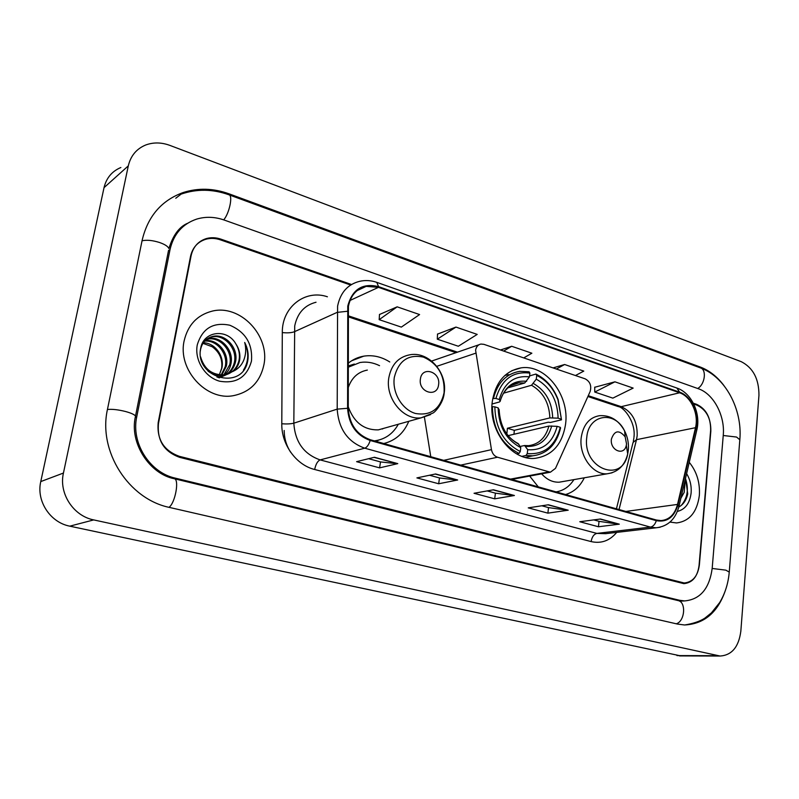<?xml version="1.0" encoding="UTF-8"?>
<svg xmlns="http://www.w3.org/2000/svg" width="799" height="799" viewBox="0 0 799 799"><rect width="100%" height="100%" fill="white"/><g stroke="black" fill="none" stroke-linecap="round" stroke-linejoin="round"><path stroke-width="1.2" d="M475.595 350.222L491.455 449.647C492.274 453.562 494.281 456.099 497.497 457.228L550.401 472.199L555.505 468.354L590.111 391.59C591.729 385.807 590.091 381.562 585.208 378.856L483.904 344.339L480.968 344.049C478.012 344.669 476.224 346.716 475.595 350.222M529.657 476.074L538.286 486.881M565.562 494.531C573.792 492.114 580.034 486.541 584.299 477.802M492.364 401.098C487.819 429.802 511.6 461.083 535.12 458.326C552.189 455.77 562.336 444.394 565.572 424.169C569.707 395.225 545.357 363.865 521.018 367.88C505.328 370.836 495.77 381.902 492.364 401.098M383.78 443.525C395.445 440.609 403.785 433.198 408.788 421.303M284.194 430.481C284.224 438.361 286.382 445.622 290.666 452.254M389.772 361.977C381.473 356.724 372.803 354.776 363.775 356.154C358.002 357.133 352.788 359.52 348.154 363.305M424.419 417.238L430.771 456.718M350.631 285.023L220.374 239.84C215.38 238.142 210.497 237.952 205.743 239.281C197.603 241.907 192.529 247.62 190.522 256.409L158.212 422.431C156.664 439.35 163.735 450.656 179.425 456.349L684.204 582.98C692.753 582.141 697.817 576.129 699.375 564.933L710.84 431.1C710.99 418.346 706.356 409.697 696.938 405.153L693.752 404.054M712.189 568.309L723.255 435.265C725.172 415.72 713.547 393.777 698.396 388.753L224.129 220.015C214.771 216.759 205.643 216.449 196.724 219.086C182.532 223.9 173.643 234.057 170.037 249.538L136.749 416.778C130.896 442.986 149.763 472.648 175.301 478.142L679.599 600.289L684.613 600.928C700.234 599.49 709.422 588.613 712.189 568.309M758.95 395.355C759.02 379.026 753.127 367.79 741.262 361.677L169.897 145.398C161.438 142.292 153.368 142.162 145.688 145.009C136.489 148.824 130.696 155.785 128.299 165.872L63.441 473.048C58.647 493.422 73.378 515.994 93.713 519.909L720.119 656.039C731.834 655.22 738.735 646.96 740.833 631.25L758.95 395.355M120.869 167.51C111.98 171.256 106.357 177.967 104.03 187.655L40.769 481.577C36.115 501.013 50.227 522.486 69.783 526.161L680.878 655.929M724.044 385.707C717.222 376.679 709.322 370.456 700.324 367.051L229.083 193.837C213.433 188.194 198.132 187.755 183.191 192.529C161.548 200.369 147.875 216.249 142.172 240.179L107.525 409.078C97.788 451.335 128.719 499.285 169.748 507.495L677.482 624.069L684.533 624.978C705.567 623.959 719.709 610.796 726.94 585.477M182.232 227.375L181.123 227.995M184.13 340.893C177.518 369.597 206.352 401.038 233.388 395.665C249.987 392.229 260.164 381.942 263.9 364.813C270.162 335.61 240.02 303.82 211.925 311.201C197.123 315.136 187.855 325.023 184.13 340.893C177.518 369.597 206.352 401.038 233.388 395.665C249.987 392.229 260.164 381.942 263.9 364.813C270.162 335.61 240.02 303.82 211.925 311.201C197.123 315.136 187.855 325.023 184.13 340.893M669.981 522.087L676.523 522.946C689.487 521.308 697.098 512.119 699.355 495.4C700.134 482.646 696.768 471.63 689.267 462.341C696.768 471.63 700.134 482.646 699.355 495.4C697.098 512.119 689.487 521.308 676.523 522.946L669.981 522.087M348.424 306.357C350.631 295.41 356.554 288.749 366.182 286.372L378.486 287.34L679.599 392.788C690.945 396.394 698.985 414.142 695.49 427.705L677.522 504.429C674.795 514.446 669.282 519.829 660.983 520.598L656.379 520.019L370.307 439.75C356.734 434.756 349.383 424.289 348.254 408.359L348.424 306.357M347.765 306.137L347.585 408.289C348.744 424.629 356.274 435.355 370.197 440.479L656.319 520.668C667.035 522.576 674.256 517.243 677.991 504.678L695.949 427.964C699.515 414.072 691.285 395.875 679.649 392.179L378.586 286.651C362.536 282.776 352.259 289.268 347.765 306.137M614.93 381.822L594.756 392.059L612.843 398.132L633.158 388.094L614.93 381.822L594.716 387.265M397.153 306.836L379.175 319.67L401.338 327.111L419.585 314.556L397.153 306.836L379.505 314.486M455.959 327.081L437.303 339.185L458.326 346.247L477.203 334.401L455.959 327.081L437.522 334.102M351.49 284.494L220.943 239.151C215.94 237.453 211.066 237.263 206.302 238.591C198.182 241.228 193.108 246.931 191.111 255.71L158.482 423.45C156.934 440.379 164.005 451.675 179.685 457.358L683.854 583.65C692.423 582.811 697.487 576.788 699.045 565.582L710.641 430.321C710.79 417.567 706.156 408.918 696.738 404.384L693.312 403.195M619.305 524.164L598.451 526.761L579.784 521.737L600.449 519.01L619.305 524.164L599.969 519.08M457.677 479.999L438.681 483.765L416.898 477.902L435.595 473.967L457.677 479.999L435.165 474.057M397.772 463.63L379.605 467.864L356.604 461.672L374.441 457.258L397.772 463.63L374.022 457.358M568.209 510.201L547.884 513.148L528.259 507.864L548.364 504.778L568.209 510.201L547.894 504.848M514.406 495.5L494.701 498.836L474.037 493.273L493.482 489.787L514.406 495.5L493.033 489.867M575.45 375.53L583.789 371.096L564.623 364.504L553.058 367.91M523.725 357.912L531.864 353.218L511.7 346.277L500.474 349.992M494.701 498.836L495.41 493.163M487.17 490.916L495.51 493.183L513.717 495.52M547.884 513.148L548.523 507.605M541.832 505.787L548.623 507.625L567.5 510.211M379.605 467.864L380.494 461.912M368.639 458.696L380.574 461.932L397.143 463.68M438.681 483.765L439.48 477.952M429.522 475.245L439.57 477.972L457.018 480.029M598.451 526.761L599.03 521.338M593.747 519.899L599.13 521.357L618.576 524.164M511.7 346.277L503.64 351.071M437.303 339.185L437.522 333.982M379.175 319.67L379.505 314.357M564.623 364.504L556.354 369.028M594.756 392.059L594.716 387.145M204.973 340.694C217.338 338.546 229.593 353.058 226.317 366.232L221.822 375.061M221.353 375.56L219.905 376.888M219.405 377.278L218.816 377.707M204.524 341.163C216.769 339.595 228.364 353.867 225.198 366.741L221.143 375.051M220.694 375.57L219.276 376.958M206.881 339.026L208.529 338.606C221.063 335.67 234.287 350.551 230.861 364.204C229.952 368.429 227.815 371.994 224.449 374.901M223.94 375.3L219.326 377.857M206.382 339.405L207.42 339.166C219.935 336.229 233.148 351.091 229.713 364.714L223.8 374.971M223.301 375.4L219.355 377.867M200.289 351.35L200.459 349.982C201.987 342.541 206.172 337.997 213.023 336.339C225.608 333.403 238.901 348.404 235.455 362.147C233.358 370.117 228.444 374.991 220.714 376.758L216.988 377.058M202.836 342.411L211.895 336.908C224.469 333.972 237.742 348.943 234.297 362.666C232.199 370.616 227.296 375.48 219.575 377.248L218.077 377.458M235.865 343.93C227.156 328.109 203.655 331.086 200.769 347.885C193.917 377.278 241.058 391.14 247.45 362.267L247.75 360.838C248.799 354.526 247.78 348.404 244.704 342.461C246.342 348.694 245.962 354.726 243.595 360.559C241.458 365.493 237.942 369.098 233.038 371.375C236.524 368.599 238.711 364.913 239.6 360.299C240.529 354.496 239.281 349.043 235.865 343.93C239.071 349.263 240.1 354.816 238.951 360.589C236.844 368.599 231.91 373.483 224.149 375.26C218.427 376.179 213.073 374.811 208.08 371.175M233.038 371.375L225.308 374.761C212.614 375.56 204.374 369.577 200.589 356.833M203.296 342.741C214.951 342.761 224.709 356.254 221.852 368.239L219.655 373.902L221.633 368.329C222.761 359.41 219.615 352.209 212.184 346.736L202.906 343.32M204.394 340.054L206.282 339.225M204.354 340.104L205.762 339.585M197.283 344.838C194.277 359.95 204.854 377.128 219.505 381.183C236.194 384.039 246.851 377.338 251.465 361.078C252.794 343.95 245.583 331.994 229.802 325.223C213.183 321.857 202.347 328.399 197.283 344.838M244.704 342.461C249.128 352.429 248.709 361.637 243.465 370.097M506.856 434.027L507.395 428.244L549.862 417.907L558.111 418.167C557.542 400.109 550.261 387.106 536.269 379.155L536.728 375.39C546.396 380.194 553.477 388.344 557.972 399.86L558.141 399.58C553.437 387.545 546.027 379.036 535.899 374.062L536.728 375.39M527.25 453.582L526.012 455.49L532.783 455.82C547.285 453.852 556.543 444.564 560.568 427.974L560.269 427.305C555.255 446.112 544.249 454.871 527.25 453.582L527.72 449.707C542.761 450.726 552.578 442.936 557.163 426.336L548.903 426.057L508.124 435.645M520.099 446.461L524.603 445.522L527.72 449.707M557.972 399.86L561.507 419.825L550.441 422.461L548.224 422.222L514.296 430.341L513.997 434.266M525.772 457.517L528.828 456.648M561.507 419.825L558.141 399.58M529.547 375.92L535.899 374.062M526.012 455.49L521.937 456.339M516.743 453.932L519.04 453.433L520.279 451.525C503.809 442.946 495.34 428.054 494.851 406.851L492.414 406.671C492.853 428.923 501.732 444.514 519.04 453.433M561.208 419.155L558.111 418.167M557.163 426.336L560.269 427.305M494.851 406.851L498.147 407.88C498.706 426.626 506.246 439.879 520.758 447.64L520.279 451.525M536.269 379.155L531.545 385.258L503.54 393.178M499.115 409.877L498.147 407.88M520.758 447.64L518.191 443.595C506.426 437.403 500.064 426.057 499.125 409.547M508.873 374.601L504.908 375.41M492.763 398.491L495.929 398.461C501.602 379.405 512.928 370.956 529.897 373.113L529.078 371.775L519.63 371.365C506.316 373.672 497.607 382.651 493.492 398.292M529.897 373.113L529.437 376.888C514.406 375.17 504.329 382.711 499.225 399.5L495.929 398.461M507.884 387.845L524.713 383.011L529.437 376.888M499.225 399.5L500.214 401.258L499.435 401.977L492.064 404.004M514.296 430.341L507.395 428.244M438.581 384.758C440.908 371.725 421.932 365.602 420.404 379.036C418.067 392.269 437.213 398.152 438.581 384.758M367.34 370.087C357.992 371.895 351.61 377.787 348.204 387.765M379.555 365.672C373.163 362.536 366.651 361.488 360.009 362.506L348.164 367.27M353.637 364.314L348.154 366.841M382.461 429.013L383.17 428.504M374.851 441.028L378.187 440.229M374.332 440.878L374.431 440.868C384.928 439.49 392.898 433.947 398.331 424.239M348.254 406.841C354.017 422.511 364.054 430.182 378.356 429.862L385.378 427.884M377.008 440.808L376.289 441.428M626.536 443.944L625.168 436.813C619.075 429.552 614.481 430.341 611.385 439.18C609.807 450.536 624.289 456.359 626.316 445.293L626.536 443.944M556.094 491.874C563.515 490.696 569.457 486.611 573.912 479.62M541.632 473.837C546.826 479.67 552.698 482.446 559.25 482.187L563.005 481.537M678.81 507.045C683.415 504.509 686.381 500.104 687.729 493.852L685.602 478.701M677.382 511.42C685.212 509.482 689.797 503.32 691.125 492.933C691.634 485.932 690.136 479.5 686.621 473.637M685.372 479.001L684.204 492.354L680.878 498.236M685.482 478.531C688.968 489.038 687.559 497.997 681.257 505.437M475.655 353.218L436.793 366.302M497.497 457.228L460.713 465.118M491.455 449.647L443.715 460.344M548.474 471.979L510.541 479.1M181.143 194.107C196.844 188.754 212.794 188.993 229.003 194.816L700.423 367.89C706.905 369.577 704.938 384.519 697.677 388.494M739.824 439.77L736.568 437.053L723.235 435.495M729.257 572.104L725.852 570.156L712.179 568.459M676.284 623.789C684.963 621.342 686.391 601.837 678.031 600.568L174.202 478.711C150.052 474.137 128.929 443.305 135.52 416.059L135.261 417.348M168.988 507.315C175.251 503.13 179.595 479.05 174.202 478.711M107.446 409.488C112.12 408.998 118.132 409.667 125.483 411.495C131.056 413.023 134.402 414.541 135.52 416.059L168.519 250.496M142.052 240.789C146.686 239.74 152.509 240.299 159.53 242.497C164.844 244.364 167.96 246.392 168.909 248.549C173.043 235.196 179.266 226.776 187.585 223.281M229.003 194.816C233.118 195.455 229.273 213.653 223.68 219.865M676.973 655.589L717.502 655.689M69.783 526.161L93.713 519.909M40.769 481.577L63.441 473.048M104.03 187.655L128.299 165.872M699.025 367.38L700.324 367.051M228.144 194.507L229.083 193.837M677.312 600.399L679.599 600.289M173.753 478.601L175.301 478.142M135.251 417.418L136.749 416.778M168.499 250.596L170.037 249.538M353.997 359.87L353.468 359.71M695.49 427.705L636.493 439.67L637.173 435.735C637.502 421.433 632.189 411.735 621.222 406.661L588.264 395.685M619.035 509.542L636.493 439.67L633.058 442.466L616.429 508.813M378.486 287.34L350.032 300.454M656.319 520.668C655.08 524.404 653.123 526.551 650.456 527.09L364.734 448.189C347.775 442.027 338.596 429.003 337.198 409.128L337.597 306.127C340.364 292.604 347.695 284.334 359.6 281.338C365.293 280.03 371.006 280.369 376.758 282.347L378.586 286.651M316.034 302.242C304.549 305.198 297.448 313.078 294.721 325.892L293.822 423.18C295.071 441.937 303.84 454.172 320.129 459.904L596.893 533.402L605.622 533.682M347.365 311.28L337.108 312.389L294.212 331.815C291.345 332.833 287.38 333.093 282.307 332.584C281.887 306.976 305.268 289.108 327.41 296.779M616.718 532.384C609.747 540.773 601.218 543.839 591.13 541.592L314.666 469.492C315.745 464.269 317.563 461.073 320.129 459.904L364.734 448.189C366.991 447.35 368.808 444.783 370.197 440.479M660.144 527.23L656.069 527.789L650.456 527.09L596.893 533.402C593.837 534.221 591.919 536.948 591.13 541.592M677.991 504.678L678.89 506.736M314.666 469.492C296.269 465.078 281.358 444.564 281.787 423.79C286.921 424.129 290.936 423.919 293.822 423.18L337.198 409.128L347.585 408.289M695.949 427.964L696.758 430.252M679.649 392.179L676.883 388.044L376.758 282.347M281.787 423.79L282.307 332.584M191.111 255.71L190.591 256.05M677.522 504.429L625.837 511.45M679.599 392.788L621.222 406.661L618.276 406.591L587.904 396.504M457.477 352.149L348.044 315.725M524.803 445.552L528.588 445.682C538.916 444.274 545.687 437.732 548.903 426.057M552.678 417.767C552.059 402.007 545.657 390.601 533.492 383.55M525.842 446.391C538.945 447.14 547.575 440.329 551.729 425.937M499.105 409.507C499.725 425.807 506.326 437.413 518.901 444.314M549.862 417.907C549.223 402.896 543.11 392.009 531.545 385.258M526.661 381.293C513.557 380.004 504.728 386.626 500.164 401.158M524.713 383.011L518.811 382.881L510.661 385.727M444.074 392.808C444.913 375.59 438.062 363.695 423.53 357.133C408.309 353.987 398.571 360.709 394.336 377.288C391.939 392.499 401.967 409.597 415.4 413.453C430.681 416.079 440.239 409.188 444.074 392.808M378.356 429.862L421.153 417.827L432.848 413.113C435.046 412.284 443.485 402.776 444.204 393.028C447.53 372.504 428.514 350.811 409.468 354.866C398.252 357.163 391.38 364.773 388.833 377.697C385.098 398.152 403.355 420.534 421.153 417.827L430.591 414.601M375.71 441.268L378.896 440.059M354.317 364.044L348.154 366.012M628.304 450.276C628.913 443.515 627.684 437.073 624.608 430.951C614.97 410.247 588.553 414.132 586.776 437.323C582.371 468.663 622.371 484.064 627.714 453.932L628.304 450.276M625.168 436.813L624.608 430.951C618.646 420.134 610.296 415.051 599.58 415.68C589.402 417.368 583.28 424.649 581.223 437.532C578.726 455.68 592.998 475.275 607.34 473.767L612.044 472.818M351.68 360.758L363.775 356.154M511.839 370.676L521.018 367.88M550.401 472.199L511.73 479.43M478.991 344.739L431.66 361.058M700.423 367.89C725.582 376.868 742.371 409.527 739.874 439.17L729.287 571.724C728.328 583.23 725.112 593.527 719.629 602.626L711.46 612.833L704.828 618.166C700.014 621.302 693.322 623.58 684.773 624.978M681.527 601.078L678.031 600.568M679.559 655.919L720.119 656.039M175.76 198.252L183.191 192.529M679.549 601.168L684.613 600.928M633.877 438.072L633.337 441.308M366.182 286.372L357.123 290.626M605.842 533.652L656.069 527.789C667.934 526.441 675.594 519.21 679.04 506.107L696.928 429.532C700.863 413.213 691.455 392.808 676.883 388.044M456.009 352.659L348.044 316.764M633.957 437.273C635.944 422.691 624.289 407.19 618.276 406.591M219.575 377.248L220.714 376.758M224.149 375.26L225.308 374.761M207.42 339.166L208.539 338.606M211.895 336.908L213.023 336.339M525.253 457.388L532.783 455.82M500.214 401.258C502.152 392.299 509.892 385.737 509.832 386.277C511.34 384.908 514.326 383.77 518.811 382.881L512.588 384.679M375.8 441.288L378.716 440.099M559.25 482.187L607.34 473.767C617.987 472.179 624.778 465.567 627.714 453.932L626.316 445.293"/></g></svg>
